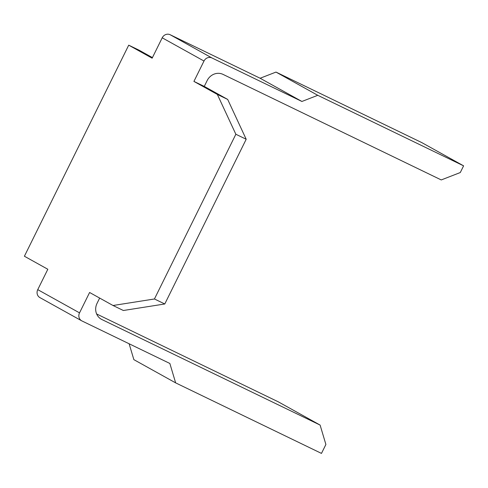 <?xml version="1.0" encoding="UTF-8"?>
<svg xmlns="http://www.w3.org/2000/svg" width="488" height="488" viewBox="0 0 488 488"><rect width="100%" height="100%" fill="white"/><g stroke="black" fill="none" stroke-linecap="round" stroke-linejoin="round"><path stroke-width="0.73" d="M81.673 320.805L39.894 297.589A6.228 5.74 -60.9 0 1 37.747 289.64L47.824 269.26L24.4 256.237L128.716 45.17L152.14 58.188L162.211 37.808A6.228 5.74 -60.9 0 1 170.141 34.721L211.926 57.944A6.228 5.74 119.1 0 0 203.996 61.03L193.919 81.411L217.343 94.428L235.856 134.255L154.44 298.979L113.027 305.5L89.603 292.483L79.532 312.863A6.228 5.74 119.1 0 0 81.673 320.805A6.228 5.74 119.1 0 0 81.941 320.945L169.855 363.469L175.643 382.873L321.476 453.407L325.892 444.476L320.104 425.072L101.87 319.518A12.462 11.486 -60.9 0 1 101.339 319.237A12.462 11.486 -60.9 0 1 97.051 303.347L99.656 298.07M260.122 78.245L275.988 72.084L317.767 95.306L301.907 101.467L260.122 78.245L170.141 34.721M317.767 95.306L463.6 165.841L421.821 142.618L275.988 72.084M301.907 101.467L211.926 57.944M463.6 165.841L460.288 172.538L441.256 179.938L223.022 74.383A12.462 11.486 -60.9 0 0 207.162 80.55L204.265 86.413L193.919 81.411M320.104 425.072L278.319 401.85L96.63 313.967M204.265 86.413L227.689 99.43L246.196 139.257L164.785 303.981L123.366 310.502L113.027 305.5M164.785 303.981L154.44 298.979M152.427 57.602L139.062 50.172L128.716 45.17M175.643 382.873L133.864 359.65L129.125 343.765M227.689 99.43L217.343 94.428M246.196 139.257L235.856 134.255M100.821 318.932L101.87 319.518M37.747 289.64L79.532 312.863M203.996 61.03L162.211 37.808"/></g></svg>
